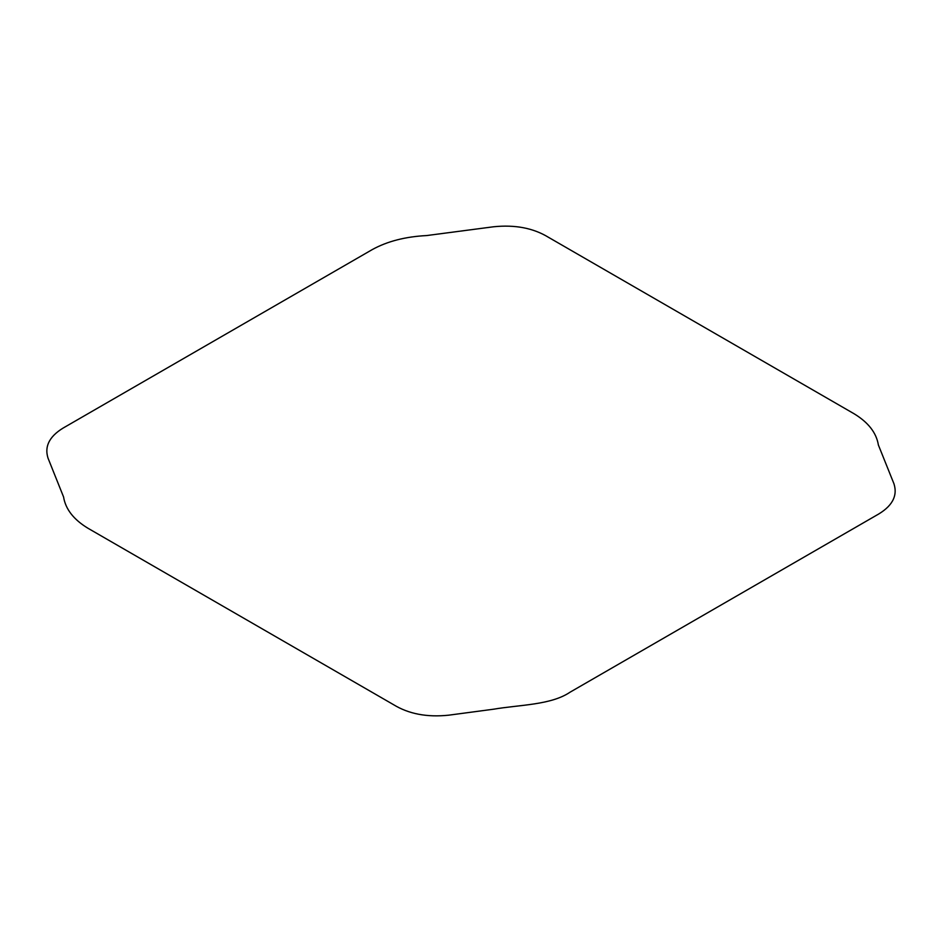 <?xml version="1.0" encoding="UTF-8"?>
<svg xmlns="http://www.w3.org/2000/svg" width="942" height="942" viewBox="0 0 942 942"><rect width="100%" height="100%" fill="white"/><g stroke="black" fill="none" stroke-linecap="round" stroke-linejoin="round"><path stroke-width="1.41" d="M448.627 715.19L493.455 709.22C519.56 704.757 550.976 705.122 570.04 692.205L875.766 515.698C891.85 506.937 897.926 496.328 893.982 483.847L878.38 444.989C876.401 432.814 868.3 422.393 854.053 413.738L548.503 237.325C533.408 228.082 515.097 224.561 493.561 226.775L426.549 235.571C405.378 236.654 387.292 241.317 372.29 249.571L66.234 426.267C50.162 435.016 44.086 445.625 48.007 458.095L63.561 496.94C65.528 509.127 73.629 519.548 87.877 528.203L393.52 704.663C408.663 713.942 427.032 717.451 448.627 715.19"/></g></svg>
